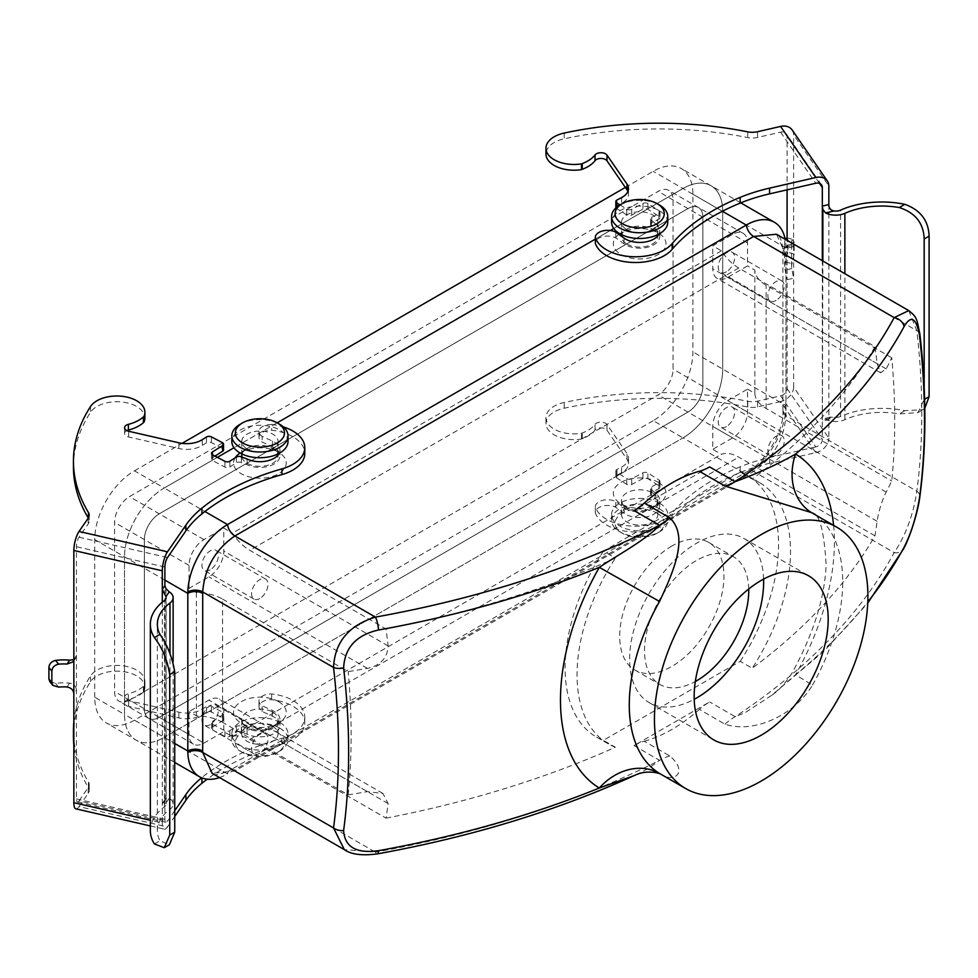 <?xml version="1.0" encoding="UTF-8"?>
<svg xmlns="http://www.w3.org/2000/svg" width="978" height="978" viewBox="0 0 978 978"><rect width="100%" height="100%" fill="white"/><g stroke="black" fill="none" stroke-linecap="round" stroke-linejoin="round"><path stroke-width="0.73" stroke-dasharray="4.89 3.67" d="M222.556 599.086L348.18 671.605A780.016 450.332 180 0 0 367.41 668.377C380.552 665.419 387.459 657.937 388.119 645.945A703.255 406.029 60 0 0 386.029 628.976L249.757 550.296A38.607 22.298 60 0 1 232.434 533.132L223.803 528.144L223.803 551.079A21.064 12.164 -60 0 1 208.913 576.873L189.047 588.34L196.37 592.57A38.607 22.298 180 0 1 222.556 599.086L222.556 722.326L348.18 794.857A780.016 450.332 0 0 0 367.41 791.63L382.911 793.451L388.119 803.574A703.255 406.029 60 0 1 386.029 818.134L249.757 739.466A38.607 22.298 60 0 0 232.434 736.617L223.803 731.642L203.95 743.109A21.064 12.164 -60 0 1 193.412 744.148A21.064 12.164 -60 0 1 189.047 734.502L189.047 711.581L208.913 700.114A21.064 12.164 -60 0 1 219.439 699.074A21.064 12.164 -60 0 1 223.803 708.708L223.803 731.642M222.556 722.326A38.607 22.298 0 0 0 196.37 715.81L189.047 711.581M386.029 818.134A775.053 447.472 0 0 0 615.358 747.241L603.389 740.334L740.248 661.324L752.216 668.231A775.053 447.472 0 0 0 875.004 535.834A703.255 406.029 -120 0 0 877.083 521.274C879.014 510.027 882.034 500.308 886.166 492.117A780.016 450.332 0 0 0 891.765 481.017A682.925 394.281 -120 0 0 891.765 357.777A780.016 450.332 180 0 1 886.166 368.877L880.616 372.789L877.083 363.633A703.255 406.029 -120 0 0 875.004 346.664L738.732 267.996A38.607 22.298 -120 0 1 721.397 250.82L712.779 245.845L732.632 234.378A21.064 12.164 -60 0 1 743.158 233.339A21.064 12.164 -60 0 1 747.522 242.972L747.522 265.906L727.669 277.373A21.064 12.164 -60 0 1 717.143 278.412A21.064 12.164 -60 0 1 712.779 268.767L712.779 245.845M891.765 357.777L766.141 285.246A38.607 22.298 180 0 1 754.845 270.136L747.522 265.906M709.625 466.909L634.013 510.565M659.539 773.439C673.793 784.075 689.099 772.302 669.832 755.982L644.27 741.226A56.162 32.421 120 0 0 634.013 745.591L709.625 701.935A56.162 32.421 120 0 0 699.38 709.405L724.93 724.16C754.845 734.27 795.358 713.94 812.461 685.138L795.554 674.734A800.407 462.117 0 0 0 867.792 601.935M833.598 525.369A193.705 111.834 -60 0 1 795.554 674.734L771.862 695.175L745.334 712.546L735.187 716.691L709.625 701.935M908.745 310.588L916.826 330.686A693.109 400.161 60 0 1 916.826 491.188C913.207 515.113 905.652 535.589 894.173 552.631A10.526 8.203 -151.6 0 0 903.44 549.037M669.832 755.982A56.162 32.421 120 0 0 659.575 760.346L648.194 768.61L634.257 775.566M634.013 745.591L659.575 760.346A790.028 456.115 180 0 1 375.418 852.131A10.526 2.567 -100.2 0 0 377.288 853.904M740.248 661.324A150.942 87.14 120 0 0 747.29 475.528A150.942 87.14 120 0 0 740.248 472.166L752.216 479.073A775.053 447.472 0 0 0 875.004 346.664M740.248 472.166L603.389 551.176L615.358 558.083A775.053 447.472 0 0 1 386.029 628.976M875.004 535.834L738.732 457.154A38.607 22.298 -120 0 0 721.397 454.318L712.779 449.33L712.779 426.408A21.064 12.164 -60 0 1 727.669 400.613L747.522 389.146L747.522 412.08A21.064 12.164 -60 0 1 732.632 437.875L712.779 449.33M615.358 747.241A150.942 87.14 -60 0 1 608.316 743.879A150.942 87.14 -60 0 1 615.358 558.083M348.18 794.857A682.925 394.281 -120 0 0 348.18 671.605M752.216 479.073A150.942 87.14 -60 0 1 759.258 482.435A150.942 87.14 -60 0 1 752.216 668.231M129.475 700.114A21.064 12.164 -60 0 1 118.949 701.153A21.064 12.164 -60 0 1 114.585 691.519L114.585 522.411A21.064 12.164 -60 0 1 129.475 496.616L658.17 191.382A21.064 12.164 -60 0 1 668.695 190.343A21.064 12.164 -60 0 1 673.06 199.989L673.06 369.085A21.064 12.164 -60 0 1 658.17 394.88L129.475 700.114L159.267 717.314L687.95 412.08L159.267 717.314A21.064 12.164 -60 0 1 148.729 718.353A21.064 12.164 -60 0 1 144.377 708.708L144.377 539.611A21.064 12.164 -60 0 1 159.267 513.817L687.95 208.583A21.064 12.164 -60 0 1 698.488 207.544A21.064 12.164 -60 0 1 702.852 217.177L702.852 386.286A21.064 12.164 -60 0 1 687.95 412.08A21.064 12.164 -60 0 0 702.852 386.286L702.852 217.177A21.064 12.164 -60 0 0 698.488 207.544A21.064 12.164 -60 0 0 687.95 208.583L159.267 513.817A21.064 12.164 -60 0 0 144.377 539.611L144.377 708.708A21.064 12.164 -60 0 0 148.729 718.353A21.064 12.164 -60 0 0 159.267 717.314L203.95 743.109M625.333 187.421L653.206 171.321A56.162 32.421 -60 0 1 681.287 168.546A56.162 32.421 -60 0 1 692.913 194.255L692.913 351.884A56.162 32.421 -60 0 1 653.206 420.674L682.986 437.875A56.162 32.421 120 0 0 722.705 369.085L722.705 211.444A56.162 32.421 120 0 0 711.067 185.734A56.162 32.421 120 0 0 682.986 188.522L613.744 228.497L682.986 188.522A56.162 32.421 -60 0 1 711.067 185.734A56.162 32.421 -60 0 1 722.705 211.444L722.705 369.085A56.162 32.421 -60 0 1 682.986 437.875L164.231 737.375L682.986 437.875L746.287 474.416A56.162 32.421 120 0 0 785.982 407.068A56.162 32.421 120 0 0 785.994 405.625L785.994 247.996A56.162 32.421 120 0 0 785.982 246.566A56.162 32.421 120 0 0 785.187 239.255M653.206 420.674L134.451 720.175A56.162 32.421 -60 0 1 106.357 722.962A56.162 32.421 -60 0 1 94.732 697.253L124.512 714.441A56.162 32.421 120 0 0 136.15 740.15A56.162 32.421 120 0 0 164.231 737.375A56.162 32.421 -60 0 1 136.15 740.15A56.162 32.421 -60 0 1 124.512 714.441L124.512 556.812L124.512 714.441L174.732 743.439M94.732 697.253L94.732 539.611A56.162 32.421 -60 0 1 134.451 470.821L164.231 488.022A56.162 32.421 120 0 0 124.512 556.812A56.162 32.421 -60 0 1 164.231 488.022L217.348 457.349L164.231 488.022L204.891 511.506M610.26 230.515L595.321 239.133L610.26 230.515M277.165 422.826L233.986 447.753L277.165 422.826M219.561 777.583A56.162 32.421 120 0 0 227.519 773.916A10.526 6.076 60 0 1 229.598 770.468C218.693 775.102 212.862 776.031 212.104 773.28L234.867 770.994L753.622 471.482C773.28 457.949 784.075 439.342 785.994 415.662L785.994 255.16L776.495 234.231C780.138 235.71 782.278 241.248 782.913 250.857L782.913 250.857A10.526 6.076 180 0 1 785.982 246.566M134.451 720.175L227.519 773.916L746.287 474.416A10.526 6.076 60 0 1 748.366 470.968L229.598 770.468A10.526 6.076 60 0 1 234.867 770.994L375.418 852.131L344.293 849.601M785.994 256.591A10.526 6.076 180 0 1 782.913 252.287L782.913 250.857A10.526 6.076 180 0 0 785.994 255.16L916.826 330.686A10.526 5.159 173.4 0 1 919.833 333.779M785.994 414.22A10.526 6.076 180 0 1 782.913 409.929L782.913 411.359A10.526 6.076 180 0 0 785.994 415.662L916.826 491.188A10.526 6.883 -172.4 0 1 919.821 496.885M747.522 389.146L754.845 393.376A38.607 22.298 0 0 0 766.141 408.498L891.765 481.017M754.845 393.376L754.845 270.136M189.047 588.34L189.047 565.406A21.064 12.164 -60 0 1 203.95 539.611L223.803 528.144M721.397 250.82L232.434 533.132M196.37 592.57L196.37 715.81M232.434 736.617L721.397 454.318M603.389 551.176A150.942 87.14 120 0 0 596.348 736.972A150.942 87.14 120 0 0 603.389 740.334M671.825 546.066A73.717 42.555 120 0 0 623.658 611.018A73.717 42.555 120 0 0 634.966 670.089A73.717 42.555 120 0 0 708.683 627.534A73.717 42.555 120 0 0 708.683 542.411A73.717 42.555 120 0 0 671.825 546.066M644.27 741.226A150.942 87.14 120 0 0 699.38 709.405M812.461 685.138A150.942 87.14 120 0 0 812.461 513.181L811.728 512.741A56.162 45.856 121.3 0 1 811.606 512.668M724.93 724.16A56.162 32.421 -60 0 1 735.187 716.691A790.028 456.115 180 0 0 894.173 552.631L753.622 471.482A10.526 6.076 60 0 0 748.366 470.968L748.366 470.968C766.19 461.702 784.49 429.281 782.913 411.359A10.526 6.076 180 0 1 785.982 407.068M812.461 513.181A56.162 45.856 121.3 0 1 811.728 512.741C819.185 512.606 823.989 529.917 826.153 564.697C824.662 598.267 813.293 634.367 792.058 672.998C784.992 683.72 778.268 691.104 771.862 695.162L824.332 650.822L867.743 603.108M763.61 579.098A94.78 54.719 120 0 0 744.026 538.499A94.78 54.719 120 0 0 696.642 543.193A94.78 54.719 120 0 0 634.722 626.715A94.78 54.719 120 0 0 649.258 702.656A94.78 54.719 120 0 0 694.209 699.319M748.745 588.976A73.717 42.555 120 0 0 733.5 556.739A73.717 42.555 120 0 0 696.642 560.394A73.717 42.555 120 0 0 648.487 625.345A73.717 42.555 120 0 0 659.783 684.417A73.717 42.555 120 0 0 695.321 681.507M726.422 271.786A11.589 6.687 -60 0 1 720.639 272.349A11.589 6.687 -60 0 1 720.639 258.974A11.589 6.687 -60 0 1 732.216 252.287A11.589 6.687 -60 0 1 733.989 261.578A11.589 6.687 -60 0 1 726.422 271.786M210.148 569.856A11.589 6.687 -60 0 1 204.353 570.418A11.589 6.687 -60 0 1 204.353 557.044A11.589 6.687 -60 0 1 215.942 550.357A11.589 6.687 -60 0 1 217.715 559.648A11.589 6.687 -60 0 1 210.148 569.856M210.148 724.625A11.589 6.687 -60 0 1 204.353 725.199A11.589 6.687 -60 0 1 204.353 711.813A11.589 6.687 -60 0 1 215.942 705.126A11.589 6.687 -60 0 1 217.715 714.417A11.589 6.687 -60 0 1 210.148 724.625M726.422 426.555A11.589 6.687 -60 0 1 720.639 427.129A11.589 6.687 -60 0 1 720.639 413.743A11.589 6.687 -60 0 1 732.216 407.056A11.589 6.687 -60 0 1 733.989 416.347A11.589 6.687 -60 0 1 726.422 426.555M776.067 300.442A11.589 6.687 -60 0 1 770.273 301.016A11.589 6.687 -60 0 1 770.273 287.642A11.589 6.687 -60 0 1 781.862 280.955A11.589 6.687 -60 0 1 783.635 290.234A11.589 6.687 -60 0 1 776.067 300.442M259.793 598.512A11.589 6.687 -60 0 1 253.999 599.086A11.589 6.687 -60 0 1 253.999 585.712A11.589 6.687 -60 0 1 265.588 579.025A11.589 6.687 -60 0 1 267.361 588.304A11.589 6.687 -60 0 1 259.793 598.512M259.793 753.28A11.589 6.687 -60 0 1 253.999 753.855A11.589 6.687 -60 0 1 253.999 740.48A11.589 6.687 -60 0 1 265.588 733.793A11.589 6.687 -60 0 1 267.361 743.072A11.589 6.687 -60 0 1 259.793 753.28M776.067 455.21A11.589 6.687 -60 0 1 770.273 455.785A11.589 6.687 -60 0 1 770.273 442.411A11.589 6.687 -60 0 1 781.862 435.723A11.589 6.687 -60 0 1 783.635 445.002A11.589 6.687 -60 0 1 776.067 455.21M134.451 470.821L182.03 443.352M626.849 244.011A18.142 10.477 0 0 0 646.617 246.273A18.142 10.477 0 0 0 657.815 236.603A18.142 10.477 0 0 0 653.316 229.696A18.142 10.477 0 0 0 626.042 229.696A18.142 10.477 0 0 0 621.531 236.603A18.142 10.477 0 0 0 626.849 244.011M618.915 234.414A26.333 15.196 0 0 0 621.067 254.512A26.333 15.196 0 0 0 657.668 254.855A26.333 15.196 0 0 0 659.465 233.742A26.333 15.196 0 0 0 619.881 233.742A26.333 15.196 0 0 0 619.856 233.754L626.042 229.696M626.849 229.671A18.142 10.477 0 0 0 646.617 231.945A18.142 10.477 0 0 0 657.815 222.263A18.142 10.477 0 0 0 639.673 211.798A18.142 10.477 0 0 0 621.531 222.263A18.142 10.477 0 0 0 626.849 229.671M667.754 222.263A28.081 16.21 0 0 0 639.673 206.052A28.081 16.21 0 0 0 611.592 222.263M619.82 205.074A28.081 16.21 180 0 1 659.539 205.074M241.896 457.093A18.142 10.477 0 0 0 247.092 463.254A18.142 10.477 0 0 0 266.86 465.528A18.142 10.477 0 0 0 278.058 455.858A18.142 10.477 0 0 0 273.559 448.951A18.142 10.477 0 0 0 246.273 448.951A18.142 10.477 0 0 0 241.774 455.858M235.16 457.838A26.333 15.196 0 0 0 241.297 473.768A26.333 15.196 0 0 0 277.911 474.11A26.333 15.196 0 0 0 279.708 452.997A26.333 15.196 0 0 0 240.123 452.997A26.333 15.196 0 0 0 240.099 453.01L246.273 448.951M247.092 448.926A18.142 10.477 0 0 0 266.86 451.2A18.142 10.477 0 0 0 278.058 441.518A18.142 10.477 0 0 0 259.916 431.041A18.142 10.477 0 0 0 241.774 441.518A18.142 10.477 0 0 0 247.092 448.926M287.997 441.518A28.081 16.21 0 0 0 259.916 425.308A28.081 16.21 0 0 0 231.835 441.518M240.062 424.33A28.081 16.21 180 0 1 279.769 424.33M272.74 712.131A18.142 10.477 180 0 1 278.058 719.539A18.142 10.477 180 0 1 273.559 726.446A18.142 10.477 180 0 1 246.273 726.446A18.142 10.477 180 0 1 241.774 719.539A18.142 10.477 180 0 1 252.972 709.857A18.142 10.477 180 0 1 272.74 712.131M278.534 701.617A26.333 15.196 180 0 1 279.708 722.387A26.333 15.196 180 0 1 240.123 722.387A26.333 15.196 180 0 1 241.921 701.275A26.333 15.196 180 0 1 278.534 701.617M272.74 726.458A18.142 10.477 180 0 1 278.058 733.867A18.142 10.477 180 0 1 259.916 744.344A18.142 10.477 180 0 1 241.774 733.867A18.142 10.477 180 0 1 252.972 724.185A18.142 10.477 180 0 1 272.74 726.458M279.769 722.4A28.081 16.21 180 0 1 287.997 733.867A28.081 16.21 180 0 1 259.916 750.077A28.081 16.21 180 0 1 231.835 733.867A28.081 16.21 180 0 1 249.17 718.879A28.081 16.21 180 0 1 279.769 722.4M279.769 728.133A28.081 16.21 0 0 0 249.17 724.612A28.081 16.21 0 0 0 231.835 739.6A28.081 16.21 0 0 0 240.062 751.055A28.081 16.21 0 0 0 279.769 751.055A28.081 16.21 0 0 0 287.997 739.6A28.081 16.21 0 0 0 279.769 728.133M277.287 732.436A24.572 14.181 180 0 1 277.287 752.498A24.572 14.181 180 0 1 242.544 752.498A24.572 14.181 180 0 1 242.544 732.436A24.572 14.181 180 0 1 277.287 732.436M652.509 492.875A18.142 10.477 180 0 1 657.815 500.284A18.142 10.477 180 0 1 653.316 507.191A18.142 10.477 180 0 1 626.042 507.191A18.142 10.477 180 0 1 621.531 500.284A18.142 10.477 180 0 1 632.729 490.601A18.142 10.477 180 0 1 652.509 492.875M658.292 482.362A26.333 15.196 180 0 1 659.465 503.132A26.333 15.196 180 0 1 619.881 503.132A26.333 15.196 180 0 1 621.678 482.02A26.333 15.196 180 0 1 658.292 482.362M652.509 507.203A18.142 10.477 180 0 1 657.815 514.611A18.142 10.477 180 0 1 639.673 525.088A18.142 10.477 180 0 1 621.531 514.611A18.142 10.477 180 0 1 632.729 504.929A18.142 10.477 180 0 1 652.509 507.203M659.539 503.144A28.081 16.21 180 0 1 667.754 514.611A28.081 16.21 180 0 1 639.673 530.822A28.081 16.21 180 0 1 611.592 514.611A28.081 16.21 180 0 1 628.927 499.636A28.081 16.21 180 0 1 659.539 503.144M659.539 508.878A28.081 16.21 0 0 0 628.927 505.369A28.081 16.21 0 0 0 611.592 520.345A28.081 16.21 0 0 0 619.82 531.812A28.081 16.21 0 0 0 659.539 531.812A28.081 16.21 0 0 0 667.754 520.345A28.081 16.21 0 0 0 659.539 508.878M657.057 513.181A24.572 14.181 180 0 1 657.057 533.242A24.572 14.181 180 0 1 622.301 533.242A24.572 14.181 180 0 1 622.301 513.181A24.572 14.181 180 0 1 657.057 513.181M792.131 129.927A14.047 10.648 -34.6 0 1 793.623 134.903L828.843 185.967M785.346 239.353A34.548 19.951 0 0 0 784.576 243.559A34.548 19.951 0 0 0 785.126 247.128L791.813 245.6L792.706 246.859L793.623 243.815L793.623 134.903M924.785 408.327L922.951 409.672L904.797 410.687A67.36 38.888 0 0 0 840.579 416.494A8.007 4.621 180 0 1 833.965 417.349L830.224 417.105L828.843 419.562L828.843 438.193L793.623 387.117L793.623 243.815L787.094 245.307L787.094 240.356M787.094 189.842L787.094 136.394A7.017 5.33 145.4 0 0 786.349 133.913A7.017 5.33 145.4 0 0 780.578 132.164L757.547 137.458A14.047 8.105 180 0 1 747.742 137.592A270.943 156.419 0 0 0 564.22 138.79A28.081 16.21 0 0 0 545.956 153.986M615.993 207.825A3.509 2.029 0 0 0 616.751 208.607L626.751 214.94A3.509 2.029 0 0 0 631.715 215.074L642.937 209.158A3.509 2.029 180 0 1 647.901 209.292L659.086 216.395A3.509 2.029 180 0 1 660.003 217.752A3.509 2.029 180 0 1 658.866 219.255L651.666 223.033A3.509 2.029 0 0 0 650.517 224.537A3.509 2.029 0 0 0 651.421 225.894L655.064 229.194A20.037 11.565 180 0 1 659.722 236.603A20.037 11.565 180 0 1 646.324 247.507A20.037 11.565 180 0 1 624.05 243.84L615.785 237.898A12.237 7.066 0 0 0 602.79 236.627A12.237 7.066 0 0 0 595.333 242.899M620.04 204.952L626.751 209.206A3.509 2.029 0 0 0 631.715 209.341L642.937 203.436A3.509 2.029 180 0 1 647.901 203.558L659.086 210.661A3.509 2.029 180 0 1 660.003 212.018A3.509 2.029 180 0 1 658.866 213.522L651.666 217.312A3.509 2.029 0 0 0 650.517 218.803A3.509 2.029 0 0 0 651.421 220.16L651.421 225.894M651.421 220.16L655.064 223.461L655.064 229.194M655.064 223.461A20.037 11.565 180 0 1 659.722 230.869A20.037 11.565 180 0 1 658.94 234.072M615.785 232.165L615.785 237.898M828.843 204.598L828.843 419.562L822.327 421.053L822.327 439.684A7.017 5.33 -34.6 0 1 815.799 446.922L780.578 395.846L757.547 401.139A14.047 8.105 180 0 1 747.742 401.273A270.943 156.419 0 0 0 564.22 402.471A28.081 16.21 0 0 0 545.956 417.667A28.081 16.21 0 0 0 581.494 433.303L582.24 433.009A35.098 20.269 0 0 0 595.027 424.354A6.491 3.741 180 0 1 601.091 422.129A6.491 3.741 180 0 1 606.983 424.501L626.996 453.499A21.064 12.164 180 0 1 628.487 457.997A21.064 12.164 180 0 1 621.605 466.995L616.984 469.416A3.509 2.029 0 0 0 615.847 470.919A3.509 2.029 0 0 0 616.751 472.288L626.751 478.621A3.509 2.029 0 0 0 631.715 478.755L642.937 472.839A3.509 2.029 180 0 1 647.901 472.973L659.086 480.076A3.509 2.029 180 0 1 660.003 481.433A3.509 2.029 180 0 1 658.866 482.936L651.666 486.726A3.509 2.029 0 0 0 650.517 488.218A3.509 2.029 0 0 0 651.421 489.575L655.064 492.875A20.037 11.565 180 0 1 659.722 500.284A20.037 11.565 180 0 1 646.324 511.188A20.037 11.565 180 0 1 624.05 507.521L615.785 501.58A12.237 7.066 0 0 0 602.607 500.357A12.237 7.066 0 0 0 595.321 506.812A12.237 7.066 0 0 0 595.333 507.056A40.88 23.594 0 0 0 630.052 525.981A40.88 23.594 0 0 0 672.167 512.985A213.607 123.326 180 0 1 740.175 466.787A140.404 81.064 180 0 1 769.576 457.545L815.799 446.922M793.623 387.117A14.047 10.648 -34.6 0 1 780.578 401.579L815.799 452.655L769.576 463.279L769.576 457.545M815.799 452.655A14.047 10.648 145.4 0 0 828.843 438.193M780.578 401.579L757.547 406.872A14.047 8.105 180 0 1 747.742 407.007A270.943 156.419 0 0 0 564.22 408.205A28.081 16.21 0 0 0 545.956 423.401A28.081 16.21 0 0 0 581.494 439.024L582.24 438.743A35.098 20.269 0 0 0 595.027 430.088A6.491 3.741 180 0 1 601.091 427.863A6.491 3.741 180 0 1 606.983 430.222L626.996 459.232A21.064 12.164 180 0 1 628.487 463.731A21.064 12.164 180 0 1 621.605 472.729L616.984 475.149A3.509 2.029 0 0 0 615.847 476.653A3.509 2.029 0 0 0 616.751 478.01L626.751 484.354A3.509 2.029 0 0 0 631.715 484.477L642.937 478.572A3.509 2.029 180 0 1 647.901 478.707L659.086 485.809A3.509 2.029 180 0 1 660.003 487.166A3.509 2.029 180 0 1 658.866 488.67L651.666 492.447A3.509 2.029 0 0 0 650.517 493.951A3.509 2.029 0 0 0 651.421 495.308L655.064 498.609A20.037 11.565 180 0 1 659.722 506.017A20.037 11.565 180 0 1 646.324 516.922A20.037 11.565 180 0 1 624.05 513.254L615.785 507.313A12.237 7.066 0 0 0 602.607 506.091A12.237 7.066 0 0 0 595.321 512.545A12.237 7.066 0 0 0 595.333 512.79A40.88 23.594 0 0 0 630.052 531.714A40.88 23.594 0 0 0 672.167 518.719A213.607 123.326 180 0 1 740.175 472.521A140.404 81.064 180 0 1 769.576 463.279M780.578 395.846A7.017 5.33 145.4 0 0 787.094 388.621L787.094 279.708L793.623 278.204L791.813 268.522A27.531 15.892 180 0 1 791.593 266.481A27.531 15.892 180 0 1 792.021 263.681L794.16 254.048L794.16 242.593L793.134 239.512L792.021 240.747L787.094 239.427M627.888 191.456A21.064 12.164 180 0 1 628.487 194.316A21.064 12.164 180 0 1 621.605 203.314L616.984 205.735A3.509 2.029 0 0 0 615.847 207.238M822.865 261.004L822.327 421.053L822.327 260.698M651.421 495.308L651.421 489.575M655.064 498.609L655.064 492.875M615.785 507.313L615.785 501.58M595.333 512.79L595.333 507.056M581.494 439.024L581.494 433.303M830.224 417.105L823.354 418.694L825.603 419.281A15.037 8.68 0 0 0 844.87 419.696A60.33 34.829 180 0 1 899.308 413.902L917.975 412.582L924.173 399.513L924.173 387.447M791.813 245.6A27.531 15.892 180 0 1 791.593 243.559A27.531 15.892 180 0 1 792.021 240.747M786.752 237.801L787.791 240.881L794.16 242.593M794.16 254.048L787.791 252.348L787.791 240.881M787.791 252.348L785.481 261.921A34.548 19.951 0 0 0 784.576 266.481A34.548 19.951 0 0 0 785.126 270.062L787.094 279.708L787.094 245.307L786.165 248.363L785.126 247.128M73.839 659.368L76.431 655.602L76.431 546.702A7.017 2.115 -77.1 0 1 79.035 537.203L88.203 523.902A14.047 8.105 0 0 0 89.194 520.907A14.047 8.105 0 0 0 88.423 518.242A270.943 156.419 180 0 1 88.289 518.034M214.977 456.103L212.397 457.741A3.509 2.029 0 0 0 211.48 459.098A3.509 2.029 0 0 0 212.629 460.601L224.916 467.056A3.509 2.029 0 0 0 229.867 466.922L236.431 462.777A3.509 2.029 180 0 1 241.383 462.631L247.079 464.733A20.037 11.565 0 0 0 268.412 466.335A20.037 11.565 0 0 0 279.952 455.858A20.037 11.565 0 0 0 272.459 446.824L262.165 442.056A12.237 7.066 180 0 1 258.999 437.313A12.237 7.066 180 0 1 271.652 430.247A40.88 23.594 180 0 1 304.794 453.425M241.383 456.897L241.383 462.631M247.079 459.012L247.079 464.733M279.17 453.327A20.037 11.565 0 0 0 279.952 450.124A20.037 11.565 0 0 0 272.459 441.102L262.165 436.322L262.165 442.056M262.165 436.322A12.237 7.066 180 0 1 258.999 431.579A12.237 7.066 180 0 1 271.652 424.513L271.652 430.247M271.652 424.513A40.88 23.594 180 0 1 283.473 426.958M150.343 830.664A67.36 38.888 180 0 1 164.438 806.862A8.007 4.621 0 0 0 166.113 804.026A8.007 4.621 0 0 0 165.93 803.036L162.8 802.596L162.299 804.393L162.299 823.011L150.343 820.273M75.881 808.83A14.047 4.242 102.9 0 0 79.035 806.618L167.495 826.948A14.047 4.242 -77.1 0 1 164.341 829.173A14.047 4.242 -77.1 0 1 162.299 823.011M167.495 826.948L174.732 816.459M174.732 810.725L167.495 821.214L79.035 800.884A7.017 2.115 -77.1 0 1 77.458 801.984A7.017 2.115 -77.1 0 1 76.431 798.916L76.431 690.003L73.839 693.769M162.299 602.191L162.299 804.393L164.891 800.627L164.891 819.246A7.017 2.115 102.9 0 0 165.918 822.327A7.017 2.115 102.9 0 0 167.495 821.214M79.035 800.884L88.203 787.583A14.047 8.105 0 0 0 89.194 784.588A14.047 8.105 0 0 0 88.423 781.923A270.943 156.419 180 0 1 73.839 739.124M79.035 806.618L88.203 793.317A14.047 8.105 0 0 0 89.194 790.322A14.047 8.105 0 0 0 88.423 787.657A270.943 156.419 180 0 1 73.839 744.857M73.436 466.946A270.943 156.419 180 0 1 90.514 412.288A28.081 16.21 180 0 1 121.81 401.995A28.081 16.21 180 0 1 144.903 417.948M126.871 430.626A6.491 3.741 0 0 0 124.561 433.498A6.491 3.741 0 0 0 128.656 436.97L178.901 448.523A21.064 12.164 0 0 0 202.25 445.418L206.468 442.753A3.509 2.029 180 0 1 211.419 442.618L222.397 448.389A3.509 2.029 180 0 1 223.534 449.892M73.436 736.361A270.943 156.419 180 0 1 90.514 681.703A28.081 16.21 180 0 1 121.81 671.409A28.081 16.21 180 0 1 144.903 687.363A28.081 16.21 180 0 1 143.9 691.666L143.411 692.106A35.098 20.269 180 0 1 128.399 699.49A6.491 3.741 0 0 0 124.561 702.913A6.491 3.741 0 0 0 128.656 706.385L178.901 717.938A21.064 12.164 0 0 0 202.25 714.832L206.468 712.167A3.509 2.029 180 0 1 211.419 712.033L222.397 717.803A3.509 2.029 180 0 1 223.534 719.295A3.509 2.029 180 0 1 222.629 720.664L212.397 727.143A3.509 2.029 0 0 0 211.48 728.512A3.509 2.029 0 0 0 212.629 730.016L224.916 736.471A3.509 2.029 0 0 0 229.867 736.336L236.431 732.18A3.509 2.029 180 0 1 241.383 732.045L247.079 734.148A20.037 11.565 0 0 0 268.412 735.749A20.037 11.565 0 0 0 279.952 725.26A20.037 11.565 0 0 0 272.459 716.238L262.165 711.471A12.237 7.066 180 0 1 258.999 706.727A12.237 7.066 180 0 1 271.652 699.661A40.88 23.594 180 0 1 304.794 722.828A40.88 23.594 180 0 1 281.921 744.026A213.607 123.326 0 0 0 207.177 779.185M162.8 802.596L165.979 798.195L164.891 800.627L164.891 585.663M73.839 722.119A270.943 156.419 180 0 1 90.514 675.969A28.081 16.21 180 0 1 121.81 665.676A28.081 16.21 180 0 1 144.903 681.629A28.081 16.21 180 0 1 143.9 685.945L143.411 686.373A35.098 20.269 180 0 1 128.399 693.757A6.491 3.741 0 0 0 124.561 697.18A6.491 3.741 0 0 0 128.656 700.664L178.901 712.204A21.064 12.164 0 0 0 202.25 709.099L206.468 706.434A3.509 2.029 180 0 1 211.419 706.299L222.397 712.07A3.509 2.029 180 0 1 223.534 713.573A3.509 2.029 180 0 1 222.629 714.93L212.397 721.422A3.509 2.029 0 0 0 211.48 722.779A3.509 2.029 0 0 0 212.629 724.282L224.916 730.737A3.509 2.029 0 0 0 229.867 730.603L236.431 726.458A3.509 2.029 180 0 1 241.383 726.312L247.079 728.414A20.037 11.565 0 0 0 268.412 730.016A20.037 11.565 0 0 0 279.952 719.539A20.037 11.565 0 0 0 272.459 710.517L262.165 705.737A12.237 7.066 180 0 1 258.999 700.994A12.237 7.066 180 0 1 271.652 693.928A40.88 23.594 180 0 1 304.794 717.106A40.88 23.594 180 0 1 281.921 738.292A213.607 123.326 0 0 0 201.908 777.559A140.404 81.064 0 0 0 201.627 777.779M241.383 732.045L241.383 726.312M247.079 734.148L247.079 728.414M262.165 711.471L262.165 705.737M271.652 699.661L271.652 693.928M143.9 691.666L143.9 685.945M165.979 588.707L165.979 798.195L169.255 798.207A15.037 8.68 180 0 1 173.13 804.026A15.037 8.68 180 0 1 169.989 809.344A60.33 34.829 0 0 0 157.36 830.664A60.33 34.829 0 0 0 159.952 840.762L169.316 844.821M49.805 681.642L55.575 683.341A34.548 19.951 180 0 1 69.658 683.133C73.827 684.038 76.088 686.324 76.431 690.003L76.431 655.602L75.685 658.096L73.827 659.624M388.119 803.574L223.803 708.708M367.41 791.63L208.913 700.114M367.41 668.377L208.913 576.873M388.119 645.945L223.803 551.079M877.083 363.633L712.779 268.767M886.166 368.877L727.669 277.373M738.732 267.996L249.757 550.296M249.757 739.466L738.732 457.154M692.913 194.255L785.994 247.996A10.526 6.076 180 0 0 782.913 252.287L782.913 409.929A10.526 6.076 180 0 1 785.994 405.625L692.913 351.884M722.387 211.26L653.206 171.321M164.891 580.125L94.732 539.611M766.141 408.498L766.141 285.246M747.522 242.972L673.06 199.989M747.522 412.08L673.06 369.085M203.95 539.611L129.475 496.616M732.632 234.378L658.17 191.382M189.047 734.502L114.585 691.519M189.047 565.406L114.585 522.411M732.632 437.875L658.17 394.88M886.166 492.117L727.669 400.613M877.083 521.274L712.779 426.408M757.547 131.724L757.547 137.458M651.666 217.312L651.666 223.033M624.05 238.106L624.05 243.84M757.547 406.872L757.547 401.139M747.742 131.859L747.742 137.592M564.22 133.057L564.22 138.79M621.605 197.58L621.605 203.314M616.984 200.013L616.984 205.735M616.751 207.165L616.751 208.607M626.751 209.206L626.751 214.94M631.715 209.341L631.715 215.074M642.937 203.436L642.937 209.158M647.901 203.558L647.901 209.292M659.086 210.661L659.086 216.395M658.866 213.522L658.866 219.255M780.578 132.164L815.799 183.241M819.515 183.412L787.094 136.394M787.094 388.621L822.327 439.684M651.666 492.447L651.666 486.726M624.05 513.254L624.05 507.521M672.167 518.719L672.167 512.985M740.175 472.521L740.175 466.787M747.742 407.007L747.742 401.273M564.22 408.205L564.22 402.471M582.24 438.743L582.24 433.009M595.027 430.088L595.027 424.354M606.983 430.222L606.983 424.501M626.996 459.232L626.996 453.499M621.605 472.729L621.605 466.995M616.984 475.149L616.984 469.416M616.751 478.01L616.751 472.288M626.751 484.354L626.751 478.621M631.715 484.477L631.715 478.755M642.937 478.572L642.937 472.839M647.901 478.707L647.901 472.973M659.086 485.809L659.086 480.076M658.866 488.67L658.866 482.936M840.579 416.494L840.579 210.136M844.87 419.696L844.87 273.718M825.603 419.281L833.965 417.349M904.797 410.687L899.308 413.902M791.813 268.522L785.126 270.062M785.481 261.921L792.021 263.681M88.203 518.169L88.203 523.902M236.431 457.044L236.431 462.777M272.459 441.102L272.459 446.824M88.203 793.317L88.203 787.583M90.514 406.555L90.514 412.288M128.656 431.249L128.656 436.97M178.901 442.802L178.901 448.523M202.25 439.684L202.25 445.418M206.468 437.019L206.468 442.753M211.419 436.885L211.419 442.618M222.397 442.655L222.397 448.389M212.397 454.733L212.397 457.741M212.629 454.868L212.629 460.601M224.916 461.323L224.916 467.056M229.867 461.2L229.867 466.922M79.035 537.203L167.495 557.533M76.431 798.916L164.891 819.246M164.891 567.032L76.431 546.702M236.431 732.18L236.431 726.458M272.459 716.238L272.459 710.517M281.921 744.026L281.921 738.292M88.423 787.657L88.423 781.923M90.514 681.703L90.514 675.969M143.411 692.106L143.411 686.373M128.399 699.49L128.399 693.757M128.656 706.385L128.656 700.664M178.901 717.938L178.901 712.204M202.25 714.832L202.25 709.099M206.468 712.167L206.468 706.434M211.419 712.033L211.419 706.299M222.397 717.803L222.397 712.07M222.629 720.664L222.629 714.93M212.397 727.143L212.397 721.422M212.629 730.016L212.629 724.282M224.916 736.471L224.916 730.737M229.867 736.336L229.867 730.603M164.438 806.862L164.438 600.504M169.989 809.344L169.989 653.231M154.377 843.941L159.952 840.762M169.255 798.207L165.93 803.036M55.575 683.341L58.607 687.118M66.993 686.996L69.658 683.133M382.911 793.451L219.439 699.074M880.616 372.789L717.143 278.412M740.749 202.874L681.287 168.546M174.732 762.437L106.357 722.962M608.316 743.879L596.348 736.972M759.258 482.435L747.29 475.528M649.258 702.656L713.793 739.918M744.026 538.499L808.561 575.761M634.966 670.089L659.783 684.417M708.683 542.411L733.5 556.739M743.158 233.339L668.695 190.343M193.412 744.148L118.949 701.153M781.862 280.955L732.216 252.287M770.273 301.016L720.639 272.349M265.588 579.025L215.942 550.357M253.999 599.086L204.353 570.418M265.588 733.793L215.942 705.126M253.999 753.855L204.353 725.199M781.862 435.723L732.216 407.056M770.273 455.785L720.639 427.129M653.316 229.696L659.465 233.742M621.531 222.263L621.531 234.647M657.815 222.263L657.815 234.647M657.815 235.784L657.815 236.603M273.559 448.951L279.708 452.997M241.774 441.518L241.774 453.902M278.058 441.518L278.058 453.902M278.058 455.039L278.058 455.858M273.559 726.446L279.708 722.387M246.273 726.446L240.123 722.387M278.058 733.867L278.058 719.539M241.774 733.867L241.774 719.539M287.997 739.6L287.997 733.867M231.835 739.6L231.835 733.867M277.287 752.498L279.769 751.055M242.544 752.498L240.062 751.055M653.316 507.191L659.465 503.132M626.042 507.191L619.881 503.132M657.815 514.611L657.815 500.284M621.531 514.611L621.531 500.284M667.754 520.345L667.754 514.611M611.592 520.345L611.592 514.611M657.057 533.242L659.539 531.812M622.301 533.242L619.82 531.812M650.517 218.803L650.517 224.537M659.722 230.869L659.722 236.603M628.487 188.583L628.487 194.316M660.003 212.018L660.003 217.752M650.517 493.951L650.517 488.218M659.722 506.017L659.722 500.284M595.321 512.545L595.321 506.812M545.956 423.401L545.956 417.667M628.487 463.731L628.487 457.997M615.847 476.653L615.847 470.919M660.003 487.166L660.003 481.433M791.593 266.481L791.593 243.559M784.576 266.481L784.576 243.559M917.975 412.582L922.951 409.672M821.581 184.989L786.349 133.913M792.706 246.859L786.165 248.363M787.094 237.898L793.134 239.512M279.952 450.124L279.952 455.858M258.999 431.579L258.999 437.313M89.194 515.174L89.194 520.907M124.561 427.765L124.561 433.498M211.48 453.364L211.48 459.098M279.952 725.26L279.952 719.539M258.999 706.727L258.999 700.994M304.794 722.828L304.794 717.106M89.194 790.322L89.194 784.588M144.903 687.363L144.903 681.629M124.561 702.913L124.561 697.18M223.534 719.295L223.534 713.573M211.48 728.512L211.48 722.779M166.113 804.026L166.113 597.668M157.36 830.664L157.36 624.306M173.13 804.026L173.13 661.593M165.918 822.327L77.458 801.984M73.093 661.861L75.685 658.096M150.343 825.945L164.341 829.173"/><path stroke-width="1.47" d="M378.51 850.689A800.407 462.117 0 0 0 599.306 788.036A193.705 111.834 -60 0 1 599.306 567.35A800.407 462.117 180 0 1 378.51 630.003C356.298 635.064 344.672 647.717 343.62 667.937A702.216 405.43 60 0 1 343.62 830.542C344.708 847.058 356.347 853.77 378.51 850.689A10.526 2.567 -100.2 0 1 377.288 853.904L377.288 853.904C471.139 836.899 556.8 810.786 634.257 775.566L599.306 788.036A56.162 45.856 -58.7 0 1 659.539 773.439L660.663 774.099C659.979 773.61 647.46 769.038 634.257 775.566M867.792 601.935A800.407 462.117 0 0 0 904.088 547.252C911.105 533.426 916.239 517.02 919.491 498.071A702.216 405.43 -120 0 0 919.491 335.454C916.215 317.703 911.093 314.733 904.088 326.566A800.407 462.117 180 0 1 795.554 454.049A193.705 111.834 -60 0 1 833.598 525.369M836.642 527.118A150.942 87.14 120 0 0 761.177 534.599A150.942 87.14 120 0 0 662.571 667.607A150.942 87.14 120 0 0 685.712 788.561A150.942 87.14 120 0 0 733.622 792.816A150.942 87.14 120 0 0 853.623 666.042A150.942 87.14 120 0 0 836.642 527.118L811.447 512.57L724.93 486.042A56.162 32.421 120 0 0 735.187 481.665C758.5 473.034 778.622 463.829 795.554 454.049A56.162 45.856 121.3 0 0 811.606 512.668M904.088 326.566A10.526 8.203 -151.6 0 0 894.173 317.618L908.745 310.588L776.495 234.231L753.622 236.468L234.867 535.968C215.282 549.55 204.561 568.194 202.703 591.922L202.703 752.424L212.104 773.28L344.293 849.601M599.306 567.35C620.896 553.096 645.223 540.223 659.575 525.32L634.013 510.565A56.162 32.421 120 0 0 644.27 503.095L669.832 517.851C689.074 536.127 673.818 571.03 659.539 601.47L599.306 567.35M378.51 630.003A10.526 2.567 -100.2 0 0 375.418 617.118L234.867 535.968A10.526 6.076 60 0 1 227.519 524.563A56.162 32.421 120 0 0 187.825 591.91A56.162 32.421 120 0 0 187.813 593.353L187.813 750.982A56.162 32.421 120 0 0 187.825 752.412A56.162 32.421 120 0 0 199.439 776.703A56.162 32.421 120 0 0 219.561 777.583M867.743 603.108L903.44 549.037A10.526 8.203 -151.6 0 0 904.088 547.252M613.744 228.497L610.26 230.515L613.744 228.497M595.321 239.133L277.165 422.826L595.321 239.133M233.986 447.753L217.348 457.349L233.986 447.753M343.62 667.937A10.526 5.159 173.4 0 1 333.535 667.448C334.782 642.167 348.743 625.394 375.418 617.118A790.028 456.115 0 0 0 659.575 525.32A56.162 32.421 -60 0 0 669.832 517.851M377.288 853.904C361.982 855.872 350.992 854.442 344.342 849.637L333.535 827.95L202.703 752.424A10.526 6.076 180 0 0 187.825 752.412M785.187 239.255A56.162 32.421 120 0 0 774.368 222.275A56.162 32.421 120 0 0 746.287 225.062L227.519 524.563L204.891 511.506M908.745 310.588C917.425 317.495 916.692 319.036 919.833 333.779L919.833 333.779A10.526 5.159 173.4 0 1 919.491 335.454M919.833 333.779C926.545 391.872 926.533 446.249 919.821 496.885L919.821 496.885A10.526 6.883 -172.4 0 1 919.491 498.071M343.62 830.542A10.526 6.883 -172.4 0 1 333.535 827.95A693.109 400.161 -120 0 0 333.535 667.448L202.703 591.922A10.526 6.076 180 0 0 187.825 591.91M724.93 486.042L699.38 471.274A150.942 87.14 120 0 0 644.27 503.095M699.38 471.274A56.162 32.421 120 0 0 709.625 466.909L735.187 481.665A790.028 456.115 0 0 0 894.173 317.618L753.622 236.468A10.526 6.076 60 0 1 746.287 225.062L722.387 211.26M761.177 580.455A94.78 54.719 120 0 0 699.258 663.976A94.78 54.719 120 0 0 713.793 739.918A94.78 54.719 120 0 0 808.561 685.199A94.78 54.719 120 0 0 808.561 575.761A94.78 54.719 120 0 0 761.177 580.455M694.209 699.319A94.78 54.719 120 0 0 763.61 579.098M695.321 681.507A73.717 42.555 120 0 0 748.745 588.976M182.03 443.352L625.333 187.421M619.856 233.754A26.333 15.196 0 0 0 618.915 234.414M611.592 216.541L611.592 222.263A28.081 16.21 0 0 0 619.82 233.73A28.081 16.21 0 0 0 650.419 237.251A28.081 16.21 0 0 0 667.754 222.263L667.754 216.541A28.081 16.21 180 0 1 650.419 231.517A28.081 16.21 180 0 1 619.82 227.996A28.081 16.21 180 0 1 611.592 216.541A28.081 16.21 180 0 1 619.82 205.074L622.301 203.644A24.572 14.181 0 0 0 622.301 223.705A24.572 14.181 0 0 0 657.057 223.705A24.572 14.181 0 0 0 657.057 203.644A24.572 14.181 0 0 0 622.301 203.644M657.057 203.644L659.539 205.074A28.081 16.21 180 0 1 667.754 216.541M241.774 453.902L241.774 455.858A18.142 10.477 0 0 0 241.896 457.093M240.099 453.01A26.333 15.196 0 0 0 235.16 457.838M231.835 435.785L231.835 441.518A28.081 16.21 0 0 0 240.062 452.985A28.081 16.21 0 0 0 270.661 456.506A28.081 16.21 0 0 0 287.997 441.518L287.997 435.785A28.081 16.21 180 0 1 270.661 450.772A28.081 16.21 180 0 1 240.062 447.252A28.081 16.21 180 0 1 231.835 435.785A28.081 16.21 180 0 1 240.062 424.33L242.544 422.887A24.572 14.181 0 0 0 242.544 442.948A24.572 14.181 0 0 0 277.287 442.948A24.572 14.181 0 0 0 277.287 422.887A24.572 14.181 0 0 0 242.544 422.887M277.287 422.887L279.769 424.33A28.081 16.21 180 0 1 287.997 435.785M595.333 242.899A12.237 7.066 0 0 0 595.321 243.131A12.237 7.066 0 0 0 595.333 243.375A40.88 23.594 0 0 0 630.052 262.3A40.88 23.594 0 0 0 672.167 249.304A213.607 123.326 180 0 1 740.175 203.106A140.404 81.064 180 0 1 769.576 193.864L815.799 183.241A7.017 5.33 -34.6 0 1 821.581 184.989A7.017 5.33 -34.6 0 1 822.327 187.47L822.327 206.101L828.843 204.598L828.843 185.967A14.047 10.648 145.4 0 0 827.364 181.003A14.047 10.648 145.4 0 0 815.799 177.507L780.578 126.431L757.547 131.724A14.047 8.105 180 0 1 747.742 131.859A270.943 156.419 0 0 0 564.22 133.057A28.081 16.21 0 0 0 545.956 148.253A28.081 16.21 0 0 0 581.494 163.888L581.494 169.622L582.24 169.328A35.098 20.269 0 0 0 595.027 160.673A6.491 3.741 180 0 1 601.091 158.448A6.491 3.741 180 0 1 606.983 160.808L626.996 189.818A21.064 12.164 180 0 1 627.888 191.456M780.578 126.431A14.047 10.648 -34.6 0 1 792.131 129.927L827.364 181.003M787.094 240.356L787.094 189.842M658.94 234.072A20.037 11.565 180 0 1 643.622 242.214A20.037 11.565 180 0 1 624.05 238.106L615.785 232.165A12.237 7.066 0 0 0 602.607 230.942A12.237 7.066 0 0 0 595.321 237.397A12.237 7.066 0 0 0 595.333 237.642A40.88 23.594 0 0 0 630.052 256.566A40.88 23.594 0 0 0 672.167 243.571A213.607 123.326 180 0 1 740.175 197.373A140.404 81.064 180 0 1 769.576 188.131L815.799 177.507M595.333 237.642L595.333 243.375M545.956 148.253L545.956 153.986A28.081 16.21 0 0 0 581.494 169.622M581.494 163.888L582.24 163.595A35.098 20.269 0 0 0 595.027 154.94A6.491 3.741 180 0 1 601.091 152.727A6.491 3.741 180 0 1 606.983 155.086L626.996 184.084A21.064 12.164 180 0 1 628.487 188.583A21.064 12.164 180 0 1 621.605 197.58L616.984 200.013A3.509 2.029 0 0 0 615.847 201.505A3.509 2.029 0 0 0 616.751 202.874L620.04 204.952M615.847 201.505L615.847 207.238A3.509 2.029 0 0 0 615.993 207.825M822.327 260.698L822.327 206.101L822.865 209.463L825.603 212.923A15.037 8.68 0 0 0 844.87 213.338A60.33 34.829 180 0 1 899.308 207.544L904.797 204.329A67.36 38.888 0 0 0 840.579 210.136A8.007 4.621 180 0 1 833.965 210.991L825.603 212.923M828.843 204.598C828.843 208.033 830.542 210.172 833.965 210.991M924.601 399.256L929.1 396.628L929.1 236.126L924.173 239.011C923.635 223.253 915.347 212.764 899.308 207.544M929.1 396.628L924.785 408.327M904.797 204.329C920.408 209.928 928.513 220.527 929.1 236.126M924.173 387.447L924.173 239.011M822.865 261.004L822.865 209.463M787.094 239.427L785.481 238.999A34.548 19.951 0 0 0 785.346 239.353M785.481 238.999L787.094 237.898M283.473 426.958A40.88 23.594 180 0 1 304.794 447.692A40.88 23.594 180 0 1 281.921 468.878A213.607 123.326 0 0 0 201.908 508.144A140.404 81.064 0 0 0 185.893 525.113L167.495 551.8L79.035 531.47L88.203 518.169A14.047 8.105 0 0 0 89.194 515.174A14.047 8.105 0 0 0 88.423 512.509A270.943 156.419 180 0 1 73.436 461.213A270.943 156.419 180 0 1 90.514 406.555A28.081 16.21 180 0 1 121.81 396.261A28.081 16.21 180 0 1 144.903 412.215A28.081 16.21 180 0 1 143.9 416.53L143.411 422.692A35.098 20.269 180 0 1 128.399 430.075A6.491 3.741 0 0 0 126.871 430.626M150.343 820.273L73.839 802.681L73.839 693.769C73.497 690.065 71.211 687.803 66.993 686.996A27.531 15.892 0 0 0 58.607 687.118L52.763 685.321L51.858 682.607L51.858 671.152C52.189 667.436 54.438 665.113 58.607 664.184L55.575 660.407A34.548 19.951 180 0 1 69.658 660.199L66.993 664.062L73.093 661.861L73.839 659.368L73.839 550.467L162.299 570.797A14.047 4.242 -77.1 0 1 167.495 551.8M79.035 531.47A14.047 4.242 102.9 0 0 73.839 550.467M304.794 447.692L304.794 453.425A40.88 23.594 180 0 1 281.921 474.611A213.607 123.326 0 0 0 201.908 513.878A140.404 81.064 0 0 0 185.893 530.846L167.495 557.533A7.017 2.115 102.9 0 0 164.891 567.032L164.891 585.663L162.299 589.428L165.93 596.678L169.255 591.849L165.979 588.707L164.891 585.663M162.299 570.797L162.299 602.191M143.9 416.53L143.411 416.958A35.098 20.269 180 0 1 128.399 424.342A6.491 3.741 0 0 0 124.561 427.765A6.491 3.741 0 0 0 128.656 431.249L178.901 442.802A21.064 12.164 0 0 0 202.25 439.684L206.468 437.019A3.509 2.029 180 0 1 211.419 436.885L222.397 442.655A3.509 2.029 180 0 1 223.534 444.159A3.509 2.029 180 0 1 222.629 445.516L212.397 452.007A3.509 2.029 0 0 0 211.48 453.364A3.509 2.029 0 0 0 212.629 454.868L224.916 461.323A3.509 2.029 0 0 0 229.867 461.2L236.431 457.044A3.509 2.029 180 0 1 241.383 456.897L247.079 459.012A20.037 11.565 0 0 0 279.17 453.327M174.732 816.459L185.893 800.261L185.893 794.527L174.732 810.725M73.839 802.681A14.047 4.242 102.9 0 0 75.881 808.83L150.343 825.945M88.289 518.034A270.943 156.419 180 0 1 73.436 466.946L73.436 461.213M144.903 412.215L144.903 417.948A28.081 16.21 180 0 1 143.9 422.264M223.534 444.159L223.534 449.892A3.509 2.029 180 0 1 222.629 451.249L214.977 456.103M73.839 744.857A270.943 156.419 180 0 1 73.436 736.361L73.436 730.627A270.943 156.419 180 0 1 73.839 722.119M207.177 779.185A213.607 123.326 0 0 0 201.908 783.292A140.404 81.064 0 0 0 185.893 800.261M201.627 777.779A140.404 81.064 0 0 0 185.893 794.527M73.839 739.124A270.943 156.419 180 0 1 73.436 730.627M174.732 832.192L169.732 835.041L164.267 847.694L169.316 844.821L174.732 832.192L174.732 671.69C172.165 657.106 167.238 644.673 159.952 634.404L154.377 637.583A67.36 38.888 180 0 1 150.343 624.306A67.36 38.888 180 0 1 164.438 600.504A8.007 4.621 0 0 0 166.113 597.668A8.007 4.621 0 0 0 165.93 596.678M169.732 835.041L169.732 674.539L174.732 671.69M154.377 637.583C162.226 647.656 167.348 659.979 169.732 674.539M164.267 847.694L154.377 843.941A67.36 38.888 180 0 1 150.343 830.664L150.343 624.306M169.255 591.849A15.037 8.68 180 0 1 173.13 597.668A15.037 8.68 180 0 1 169.989 602.986A60.33 34.829 0 0 0 157.36 624.306A60.33 34.829 0 0 0 159.952 634.404M66.993 664.062A27.531 15.892 0 0 0 58.607 664.184M73.827 659.624L69.658 660.199M51.858 682.607L48.9 678.94L49.805 681.642L52.763 685.321M48.9 678.94L48.9 667.473L51.858 671.152M55.575 660.407C51.455 661.434 49.23 663.781 48.9 667.473M202.703 593.353A10.526 6.076 180 0 0 187.813 593.353L164.891 580.125M202.703 750.982A10.526 6.076 180 0 0 187.813 750.982L174.732 743.439M659.539 601.47A150.942 87.14 120 0 0 659.539 773.439M769.576 188.131L769.576 193.864M672.167 243.571L672.167 249.304M740.175 197.373L740.175 203.106M582.24 163.595L582.24 169.328M595.027 154.94L595.027 160.673M606.983 155.086L606.983 160.808M626.996 184.084L626.996 189.818M616.751 202.874L616.751 207.165M822.327 187.47L819.515 183.412M844.87 273.718L844.87 213.338M185.893 525.113L185.893 530.846M281.921 468.878L281.921 474.611M201.908 508.144L201.908 513.878M88.423 512.509L88.423 517.827M143.411 416.958L143.411 422.692M128.399 424.342L128.399 430.075M222.629 445.516L222.629 451.249M212.397 452.007L212.397 454.733M73.839 693.769L73.839 659.368M201.908 783.292L201.908 777.889M169.989 653.231L169.989 602.986M774.368 222.275L740.749 202.874M199.439 776.703L174.732 762.437M919.821 496.885C917.914 512.325 909.956 537.338 903.44 549.037M685.712 788.561L660.517 774.014M621.531 234.647L621.531 236.297M657.815 234.647L657.815 235.784M278.058 453.902L278.058 455.039M595.321 237.397L595.321 243.131M173.13 661.593L173.13 597.668"/></g></svg>
